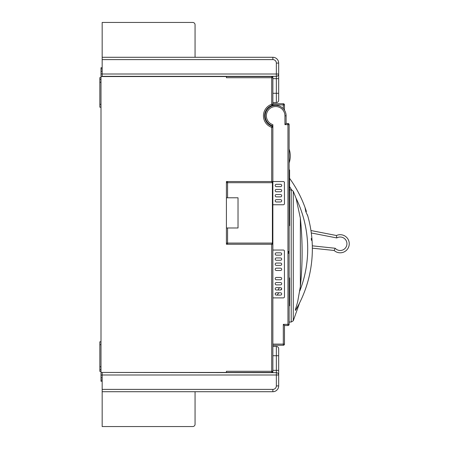 <?xml version="1.0" encoding="UTF-8"?>
<svg xmlns="http://www.w3.org/2000/svg" width="449" height="449" viewBox="0 0 449 449"><rect width="100%" height="100%" fill="white"/><g stroke="black" fill="none" stroke-linecap="round" stroke-linejoin="round"><path stroke-width="0.67" d="M101.003 369.65L99.846 369.65L99.846 371.39L101.003 371.39M101.003 107.216L99.846 107.216L99.846 104.314L101.003 104.314M284.402 182.294L284.475 203.599A1.162 1.162 0 0 1 283.313 204.761L272.863 204.761L272.863 181.536L271.701 181.536L271.701 127.348A12.19 12.19 0 0 1 271.701 104.275L272.077 105.375A11.034 11.034 0 0 0 272.077 126.248A1.162 1.162 0 0 1 272.863 127.348L271.701 127.348L272.077 126.248M336.441 235.512A9.059 9.059 0 0 1 349.154 245.103A9.059 9.059 0 0 0 336.441 235.512L310.944 230.533L336.441 235.512L336.789 237.948L311.292 232.969M280.53 189.433A1.162 1.162 0 0 1 281.691 190.595A1.162 1.162 0 0 1 280.53 191.757L276.348 191.757A1.162 1.162 0 0 1 275.186 190.595A1.162 1.162 0 0 1 276.348 189.433L280.53 189.433M280.53 184.32A1.162 1.162 0 0 1 281.691 185.482A1.162 1.162 0 0 1 280.53 186.644L276.348 186.644A1.162 1.162 0 0 1 275.186 185.482A1.162 1.162 0 0 1 276.348 184.32L280.53 184.32M280.53 194.54A1.162 1.162 0 0 1 281.691 195.702A1.162 1.162 0 0 1 280.53 196.864L276.348 196.864A1.162 1.162 0 0 1 275.186 195.702A1.162 1.162 0 0 1 276.348 194.54L280.53 194.54M280.53 199.648A1.162 1.162 0 0 1 281.691 200.81A1.162 1.162 0 0 1 280.53 201.971L276.348 201.971A1.162 1.162 0 0 1 275.186 200.81A1.162 1.162 0 0 1 276.348 199.648L280.53 199.648M280.53 252.832A1.162 1.162 0 0 1 281.691 253.994A1.162 1.162 0 0 1 280.53 255.155L276.348 255.155A1.162 1.162 0 0 1 275.186 253.994A1.162 1.162 0 0 1 276.348 252.832L280.53 252.832M280.53 287.669A1.162 1.162 0 0 1 281.691 288.83A1.162 1.162 0 0 1 280.53 289.992L276.348 289.992A1.162 1.162 0 0 1 275.186 288.83A1.162 1.162 0 0 1 276.348 287.669L280.53 287.669M280.53 268.16A1.162 1.162 0 0 1 281.691 269.321A1.162 1.162 0 0 1 280.53 270.483L276.348 270.483A1.162 1.162 0 0 1 275.186 269.321A1.162 1.162 0 0 1 276.348 268.16L280.53 268.16M280.53 282.561A1.162 1.162 0 0 1 281.691 283.723A1.162 1.162 0 0 1 280.53 284.885L276.348 284.885A1.162 1.162 0 0 1 275.186 283.723A1.162 1.162 0 0 1 276.348 282.561L280.53 282.561M280.53 292.782A1.162 1.162 0 0 1 281.691 293.938A1.162 1.162 0 0 1 280.53 295.1L276.348 295.1A1.162 1.162 0 0 1 275.186 293.938A1.162 1.162 0 0 1 276.348 292.782L280.53 292.782A1.162 1.162 0 0 1 281.691 293.938A1.162 1.162 0 0 1 280.53 295.1M280.53 277.448A1.162 1.162 0 0 1 281.691 278.61A1.162 1.162 0 0 1 280.53 279.772L276.348 279.772A1.162 1.162 0 0 1 275.186 278.61A1.162 1.162 0 0 1 276.348 277.448L280.53 277.448M280.53 257.945A1.162 1.162 0 0 1 281.691 259.107A1.162 1.162 0 0 1 280.53 260.263L276.348 260.263A1.162 1.162 0 0 1 275.186 259.107A1.162 1.162 0 0 1 276.348 257.945L280.53 257.945M280.53 263.052A1.162 1.162 0 0 1 281.691 264.214A1.162 1.162 0 0 1 280.53 265.376L276.348 265.376A1.162 1.162 0 0 1 275.186 264.214A1.162 1.162 0 0 1 276.348 263.052L280.53 263.052M289.583 189.86L291.603 189.899L293.27 191.235L293.27 320.782L299.578 302.923M295.594 309.097L295.498 309.445M306.409 211.496C305.208 207.921 305.208 207.921 306.409 211.496C305.208 207.921 305.208 207.921 306.409 211.496C307.531 215.065 307.531 215.065 306.409 211.496C307.537 215.065 307.537 215.065 306.409 211.496L306.016 210.3M272.863 125.883A10.45 10.45 0 0 1 275.652 105.358A10.45 10.45 0 0 1 286.103 115.808L286.103 123.475L287.961 123.475L286.103 123.475L286.799 123.475L286.103 123.475L284.941 124.637L284.941 115.808A9.289 9.289 0 0 0 266.554 113.939A9.289 9.289 0 0 0 272.863 124.67L272.863 181.536L283.313 181.536A1.162 1.162 0 0 1 284.475 182.698M305.679 209.324L305.023 207.466L305.758 211.496L307.789 216.036M305.023 207.472A120.764 120.764 0 0 0 289.583 178.32A120.764 120.764 0 0 1 304.792 206.849L305.023 207.472A120.764 120.764 0 0 0 304.944 207.264M195.062 24.774A2.324 2.324 0 0 0 192.739 22.45L102.164 22.45L192.739 22.45L102.164 22.45L102.164 57.287L272.863 57.287A5.803 5.803 0 0 1 278.672 63.09L278.672 74.006A2.324 2.324 0 0 1 276.348 76.33L102.164 76.33L102.164 74.006L276.348 74.006L276.348 63.09A3.485 3.485 0 0 0 272.863 59.61L272.863 57.287L195.062 57.287L195.062 24.774M272.863 59.61L102.164 59.61L102.164 57.287L195.062 57.287M276.348 63.09L278.672 63.09A5.803 5.803 0 0 0 272.863 57.287M272.863 102.574L276.348 102.574L276.348 93.285L272.863 93.285L272.863 78.654L276.348 78.654L276.348 76.33A2.324 2.324 0 0 0 278.672 74.006L278.672 100.25A2.324 2.324 0 0 1 276.348 102.574A2.324 2.324 0 0 0 278.672 100.25L278.672 93.285L278.672 100.25A2.324 2.324 0 0 1 276.348 102.574A2.324 2.324 0 0 0 278.672 100.25L278.672 93.285L276.348 93.285L276.348 78.654L278.672 78.654L278.672 75.864M276.348 76.33A2.324 2.324 0 0 0 278.672 74.006L276.348 74.006L276.348 76.33A2.324 2.324 0 0 0 278.672 74.006M102.164 59.61L102.164 74.006M102.164 372.44L276.348 372.67L272.863 372.67L272.863 371.278A1.162 1.162 0 0 1 271.701 372.44L101.003 372.44L101.003 73.928L102.164 73.928M272.863 346.426L276.348 346.426L272.863 346.426L276.348 346.426L272.863 346.426L276.348 346.426L272.863 346.426L276.348 346.426L272.863 346.426L272.863 345.264L272.863 371.278L271.701 371.278L271.701 244.239L272.863 244.239M288.426 253.298L288.426 251.44L288.426 253.298L289.122 253.298L289.122 125.333M272.863 345.264L272.863 344.102L283.313 344.102L283.313 324.363L284.475 325.525L284.475 344.102A1.162 1.162 0 0 1 283.313 345.264L272.863 345.264M284.402 250.806L284.475 296.727A1.162 1.162 0 0 1 283.313 297.889L272.863 297.889L272.863 344.102M272.863 297.889L272.863 250.048L283.313 250.048A1.162 1.162 0 0 1 284.475 251.21M272.863 204.761L272.863 250.048M226.414 227.985L227.576 227.985L227.576 244.239A1.162 1.162 0 0 1 226.414 243.077L272.397 243.077L271.701 244.239L226.414 244.239L226.414 181.536L271.701 181.536L272.397 182.698L227.576 182.698L227.576 197.79L226.414 197.79M284.413 203.981L284.2 204.351M284.475 282.662L284.475 283.297M284.475 280.642L284.475 279.497M284.475 281.31L284.475 282.039M287.961 179.314L287.961 183.478M284.408 182.311L284.2 181.946M284.402 204.003L284.475 203.599M284.408 250.817L284.2 250.458M284.397 297.143L284.475 296.727M284.408 297.115L284.2 297.479M307.644 215.514A120.764 120.764 0 0 1 311.892 238.436L311.269 238.436A120.141 120.141 0 0 1 311.415 240.294L312.038 240.294A120.764 120.764 0 0 1 295.509 310.388C295.178 310.512 295.42 309.361 296.233 306.936L297.676 301.7L300.364 286.569L300.364 218.169A335.341 335.341 0 0 1 300.364 286.569M299.82 290.93A116.123 116.123 0 0 0 296.065 198.222L300.364 218.169M299.915 290.688L300.353 289.526M307.638 215.498L307.06 214.28M311.415 240.294L312.038 240.294A120.764 120.764 0 0 0 311.892 238.436L311.269 238.436M295.509 310.388C300.987 300.46 300.987 300.46 295.509 310.388L298.546 304.944M304.815 206.905L305.09 207.657M305.668 209.285L306.022 210.323M307.453 282.904L307.554 282.561M283.313 108.709L283.313 104.898L284.475 104.898A1.162 1.162 0 0 0 283.313 103.736A1.162 1.162 0 0 1 284.475 104.898L284.475 110.213A10.45 10.45 0 0 1 286.103 115.808L284.941 115.808M284.475 335.975L284.475 327.613M289.122 253.298L289.122 324.363A1.162 1.162 0 0 1 287.961 325.525L284.475 325.525M289.122 277.914L289.122 305.786L289.583 305.786L289.583 277.914L289.122 277.914M296.065 198.222L293.27 191.235M289.122 251.44L288.426 251.44M305.539 208.925L305.236 208.706M283.313 324.363L287.961 324.363L287.961 325.525A1.162 1.162 0 0 0 288.426 325.43M283.313 345.264A1.162 1.162 0 0 0 284.475 344.102L283.313 344.102L283.313 345.264M289.122 166.439L289.122 124.637A1.162 1.162 0 0 0 287.961 123.475A1.162 1.162 0 0 1 288.426 123.57L287.961 123.475L287.961 124.637L284.941 124.637M281.663 288.584A1.162 1.162 0 0 1 280.748 289.97A111.475 111.475 0 0 0 281.663 288.584M278.807 292.782A111.475 111.475 0 0 1 277.1 295.1M272.863 103.736L283.313 103.736L283.313 104.898L272.863 104.898M271.701 76.56A1.162 1.162 0 0 1 272.863 77.722L271.701 77.722L271.701 76.56L226.414 76.56L271.701 76.56A1.162 1.162 0 0 1 272.863 77.722L272.863 104.275L271.701 104.275L271.701 77.722L226.414 77.722L226.414 76.56L101.003 76.56M226.414 372.44L226.414 371.278L271.701 371.278L271.701 372.44M349.154 245.103A9.059 9.059 0 0 1 334.135 250.48L335.19 248.258A6.735 6.735 0 0 0 344.355 249.055A6.735 6.735 0 0 0 345.764 239.962A6.735 6.735 0 0 0 336.789 237.948M334.135 250.48L312.341 248.174M272.863 105.74L272.863 104.275A1.162 1.162 0 0 1 272.077 105.375M272.622 243.79L272.863 243.077A1.162 1.162 0 0 1 272.526 243.902L272.622 243.79M272.577 181.935L271.701 181.536A1.162 1.162 0 0 1 272.863 182.698L272.577 181.935L272.863 182.698L272.397 182.698L272.397 243.077L272.863 243.077L272.577 243.841M227.576 227.985L238.026 227.985L238.026 197.79L227.576 197.79M226.414 182.698A1.162 1.162 0 0 1 227.576 181.536L227.576 182.698L226.414 182.698A1.162 1.162 0 0 1 227.576 181.536M271.701 244.239L272.526 243.902A1.162 1.162 0 0 1 271.701 244.239L272.526 243.902L271.701 244.239M102.164 68.899L101.003 68.899L101.003 73.928M101.003 68.899L101.003 67.737L102.164 67.737M102.164 381.263L101.003 381.263L101.003 372.44M102.164 377.777L101.003 377.777M102.164 71.223L101.003 71.223M101.003 82.251L99.846 82.251L99.846 77.61L101.003 77.61M99.846 82.251L99.846 104.314M101.003 344.686L99.846 344.686L99.846 341.784L101.003 341.784M99.846 344.686L99.846 366.749L101.003 366.749M99.846 369.65L99.846 366.749M272.863 76.33L272.863 77.722M289.122 169.924L289.583 169.924L289.122 169.924L289.583 169.924L289.583 170.39L289.122 170.39M289.122 225.196L289.583 225.196L289.583 225.662L289.122 225.662M289.583 225.196L289.583 170.39M272.863 370.346L276.348 370.346L276.348 346.426A2.324 2.324 0 0 1 278.672 348.75L278.672 385.91A5.803 5.803 0 0 1 272.863 391.713L102.164 391.713L102.164 372.67M102.164 389.39L272.863 389.39A3.485 3.485 0 0 0 276.348 385.91L276.348 374.994L278.672 374.994A2.324 2.324 0 0 0 276.348 372.67L276.348 370.346L278.672 370.346L278.672 373.136M102.164 391.713L102.164 426.55L192.739 426.55A2.324 2.324 0 0 0 195.062 424.226L195.062 391.713M276.348 346.426A2.324 2.324 0 0 1 278.672 348.75A2.324 2.324 0 0 0 276.348 346.426A2.324 2.324 0 0 1 278.672 348.75A2.324 2.324 0 0 0 276.348 346.426A2.324 2.324 0 0 1 278.672 348.75A2.324 2.324 0 0 0 276.348 346.426A2.324 2.324 0 0 1 278.672 348.75M102.164 426.55L192.739 426.55L102.164 426.55M293.27 320.782L291.205 322.04L291.205 189.86M289.122 324.363L287.961 324.363L287.961 124.637L289.122 124.637M291.603 189.899A116.123 116.123 0 0 0 289.583 186.604M275.198 293.769A109.152 109.152 0 0 0 275.854 292.888M277.925 289.992A109.152 109.152 0 0 0 279.486 287.669M312.308 245.833L335.19 248.258M101.003 380.101L102.164 380.101M102.164 375.072L101.003 375.072M276.348 372.67L276.348 374.994L102.164 374.994M278.672 355.715L272.863 355.715M272.863 391.713L272.863 389.39M278.672 385.91L276.348 385.91M289.122 162.953A21.485 21.485 0 0 0 289.122 149.023M291.205 322.04L289.122 322.04M271.701 181.536L272.526 181.873L271.836 181.542M101.003 79.35L99.846 79.35"/></g></svg>
